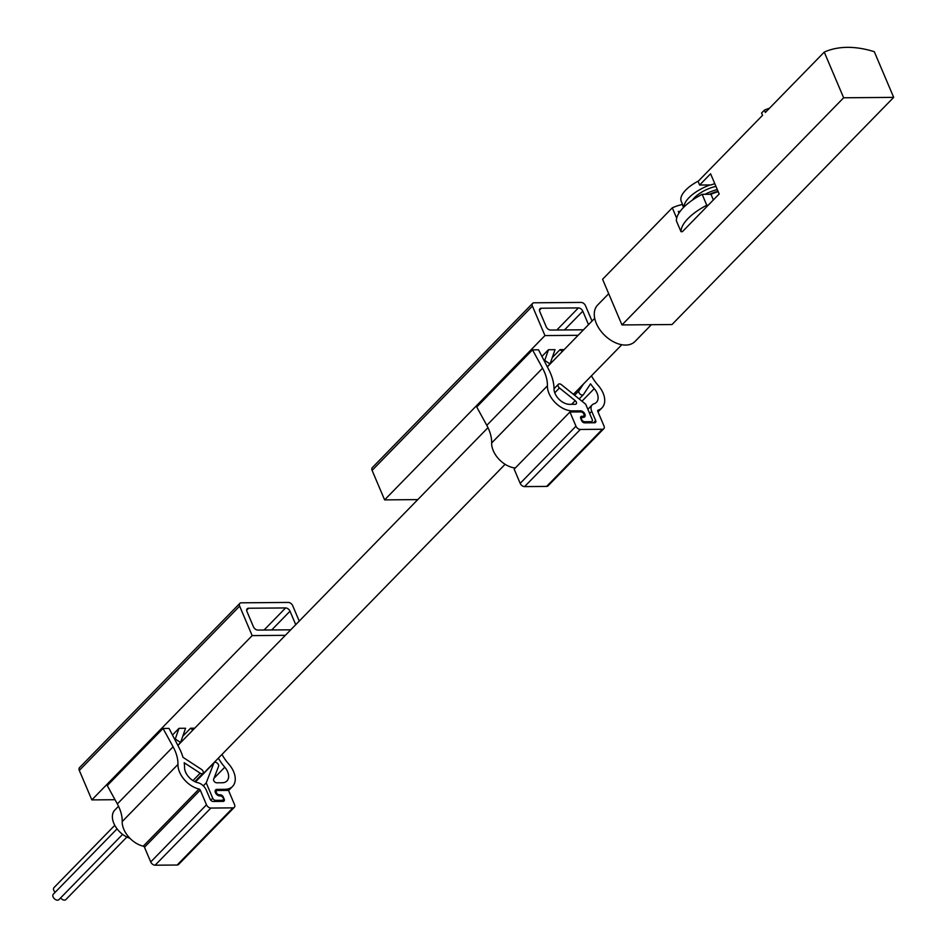 <?xml version="1.0" encoding="UTF-8"?>
<svg xmlns="http://www.w3.org/2000/svg" width="947" height="947" viewBox="0 0 947 947"><rect width="100%" height="100%" fill="white"/><g stroke="black" fill="none" stroke-linecap="round" stroke-linejoin="round"><path stroke-width="1.42" d="M680.988 231.684A42.082 17.531 -23 0 1 706.782 205.25L702.141 194.324A42.082 17.531 -23 0 0 676.347 220.758L680.988 231.684L682.396 231.672L719.175 193.993L710.593 173.786L699.62 185.032L698.081 181.398L762.56 115.321L761.577 113.024L764.371 110.16L765.342 112.468L824.257 52.109L843.635 97.778L621.966 324.939L672.003 324.537L893.684 97.375L874.294 51.706A100.477 64.716 44.3 0 0 824.257 52.109M676.679 218.177L672.287 207.831L602.576 279.27L621.966 324.939M764.371 110.16A103.081 66.397 -135.7 0 1 769.473 108.242M672.287 207.831A100.477 64.716 -135.7 0 1 682.266 204.516L683.521 207.476M843.635 97.778L893.684 97.375M651.37 324.703L635.011 341.465A26.102 16.809 -135.7 0 1 614.934 342.506A26.102 16.809 -135.7 0 1 596.314 323.401A26.102 16.809 -135.7 0 1 597.664 305.005L608.696 293.7M118.529 806.264L114.824 810.052A18.916 12.193 44.3 0 0 113.853 823.393A18.916 12.193 44.3 0 0 129.893 838.249M699.62 185.032L710.96 184.949A30.008 12.5 -23 0 1 714.807 183.706M679.922 211.678A6.522 2.723 -23 0 0 678.301 211.43L680.124 211.418M706.782 205.25L708.19 205.239M702.141 194.324L710.948 194.253L713.363 199.947M710.948 194.253A33.334 13.885 -23 0 1 718.193 191.673M698.531 180.948A29.357 12.228 157 0 0 681.248 201.332L683.758 207.239M710.001 184.949A29.357 12.228 157 0 0 684.065 206.931M715.932 186.346A22.183 9.245 157 0 0 692.446 200.101M717.317 189.613A22.183 9.245 157 0 0 705.042 194.301M718.027 191.294A26.102 10.867 157 0 0 709.528 194.265M60.632 897.898A3.918 2.521 44.3 0 0 65.852 899.591L126.91 837.03M114.776 825.322L54.003 887.599A3.918 2.521 44.3 0 0 55.175 892.275M117.073 828.85L53.316 894.181A3.918 2.521 44.3 0 0 54.358 898.715A3.918 2.521 44.3 0 0 58.915 899.65L122.625 834.378M515.31 467.984A20.881 13.447 44.3 0 1 491.647 442.983A36.661 23.616 44.3 0 0 486.794 425.333L476.743 407.009L532.51 349.857L542.56 368.194A36.661 23.616 44.3 0 1 547.413 385.831A20.881 13.447 44.3 0 0 572.473 410.891L580.487 410.832A3.918 2.521 44.3 0 1 584.358 413.152A3.918 2.521 44.3 0 1 584.678 416.834A3.918 2.521 44.3 0 1 583.257 417.378L582.76 417.378A2.604 1.681 44.3 0 0 581.825 417.745A2.604 1.681 44.3 0 0 582.038 420.208A2.604 1.681 44.3 0 0 584.619 421.746L591.117 421.699A2.604 1.681 44.3 0 0 592.064 421.332A2.604 1.681 44.3 0 0 592.195 419.497L585.708 404.215L561.464 384.707A2.936 1.894 44.3 0 0 558.363 384.304A2.936 1.894 44.3 0 0 559.464 387.986L575.208 400.652A2.604 1.681 44.3 0 1 576.19 403.931A2.604 1.681 44.3 0 1 575.255 404.298L569.692 404.345A13.045 8.405 44.3 0 1 554.031 388.945A44.497 28.659 44.3 0 0 548.787 369.661L538.512 349.81L532.51 349.857M592.017 321.069L585.483 305.668A3.918 2.521 44.3 0 0 581.091 302.424L534.049 302.803A3.918 2.521 44.3 0 0 532.628 303.348L372.301 467.64A3.918 2.521 44.3 0 0 372.1 470.399L384.612 499.886L544.951 335.581L578.12 335.309M384.612 499.886L417.781 499.614M564.175 349.597L560.032 349.632L552.255 357.611M548.467 349.727L544.726 360.428L550.041 363.932L555.025 349.68L548.467 349.727L541.933 356.427M580.7 418.432L582.796 416.289A2.604 1.681 44.3 0 0 583.743 415.922A2.604 1.681 44.3 0 0 583.53 413.472A2.604 1.681 44.3 0 0 580.949 411.921L569.94 412.004L514.162 469.156L520.187 483.349A3.918 2.521 44.3 0 0 524.591 486.604L546.608 486.427A3.918 2.521 44.3 0 0 548.017 485.882L603.784 428.731A3.918 2.521 44.3 0 0 603.985 425.972L597.735 411.258A1.302 0.84 44.3 0 1 598.054 410.193A20.881 13.447 44.3 0 0 602.02 407.826A20.881 13.447 44.3 0 0 598.184 385.417A36.661 23.616 44.3 0 1 591.449 375.829M574.592 395.266L579.019 390.732L583.47 384.009M579.019 390.732A2.936 1.894 44.3 0 0 580.073 394.082A2.936 1.894 44.3 0 0 583.364 394.662A2.936 1.894 44.3 0 0 583.506 394.473L590.549 383.831A44.497 28.659 44.3 0 0 594.243 388.613A13.045 8.405 44.3 0 1 596.421 402.357A13.045 8.405 44.3 0 1 593.935 403.836A9.139 5.883 44.3 0 0 592.206 404.866A9.139 5.883 44.3 0 0 591.733 411.306L595.663 420.563A2.604 1.681 44.3 0 1 595.533 422.398A2.604 1.681 44.3 0 1 594.586 422.764L584.583 422.847A2.604 1.681 44.3 0 1 581.647 420.681L580.724 418.491A2.604 1.681 44.3 0 1 580.854 416.656A2.604 1.681 44.3 0 1 581.801 416.289L582.796 416.289M569.94 412.004L575.965 426.197A3.918 2.521 44.3 0 0 580.357 429.453L602.375 429.275A3.918 2.521 44.3 0 0 603.784 428.731M532.628 303.348A3.918 2.521 44.3 0 0 532.427 306.106L544.951 335.581M588.513 324.655L582.796 311.172A3.918 2.521 44.3 0 0 578.404 307.917L541.364 308.225A3.918 2.521 44.3 0 0 539.956 308.758A3.918 2.521 44.3 0 0 539.754 311.516L546.241 326.81A3.918 2.521 44.3 0 0 550.633 330.053L583.506 329.793M560.032 349.632L562.305 351.515M547.283 366.761L550.041 363.932M115.013 799.718L91.835 799.895L79.311 770.42A3.918 2.521 -135.7 0 1 79.512 767.662L239.851 603.357A3.918 2.521 -135.7 0 1 241.26 602.825L288.302 602.434A3.918 2.521 -135.7 0 1 292.694 605.689L299.24 621.09M285.331 635.33L252.162 635.603L91.835 799.895M200.255 790.082A1.302 0.84 -135.7 0 0 199.036 789.029A20.881 13.447 -135.7 0 1 177.953 764.43A36.661 23.616 -135.7 0 0 173.1 746.781L163.038 728.456L107.271 785.596L117.333 803.932A36.661 23.616 -135.7 0 1 122.187 821.582A20.881 13.447 -135.7 0 0 143.269 846.18A1.302 0.84 -135.7 0 1 144.477 847.234L150.727 861.948A3.918 2.521 -135.7 0 0 155.119 865.203L177.148 865.025A3.918 2.521 -135.7 0 0 178.557 864.481L234.323 807.329A3.918 2.521 -135.7 0 1 232.915 807.874L210.885 808.051A3.918 2.521 -135.7 0 1 206.493 804.796L200.255 790.082L144.477 847.234M163.038 728.456L169.051 728.409L179.326 748.26A44.497 28.659 -135.7 0 1 182.984 757.316L201.486 769.402A2.936 1.894 -135.7 0 1 202.93 773.344A2.936 1.894 -135.7 0 1 200.184 773.19L192.951 780.588M179.007 728.326L185.565 728.267L180.581 742.531L175.254 739.027L179.007 728.326L172.472 735.026M192.845 730.113L190.572 728.231L182.783 736.21M190.572 728.231L194.715 728.196M200.184 773.19L184.192 762.737A44.497 28.659 -135.7 0 1 184.558 767.543A13.045 8.405 -135.7 0 0 197.745 782.648A9.139 5.883 -135.7 0 1 206.257 790.035L210.187 799.292A2.604 1.681 -135.7 0 0 213.111 801.458L223.125 801.375A2.604 1.681 -135.7 0 0 224.06 801.02A2.604 1.681 -135.7 0 0 224.202 799.173L223.267 796.995A2.604 1.681 -135.7 0 0 220.343 794.829L219.337 794.829A2.604 1.681 -135.7 0 1 216.756 793.29A2.604 1.681 -135.7 0 1 216.543 790.828A2.604 1.681 -135.7 0 1 217.49 790.473L228.499 790.378L234.525 804.571A3.918 2.521 -135.7 0 1 234.323 807.329M218.343 758.156A44.497 28.659 -135.7 0 0 224.782 767.212A13.045 8.405 -135.7 0 1 226.949 780.955A13.045 8.405 -135.7 0 1 222.249 782.755L216.685 782.802A2.604 1.681 -135.7 0 1 214.318 781.535A2.604 1.681 -135.7 0 1 213.655 779.18L218.568 766.36A2.936 1.894 -135.7 0 0 217.218 763.128A2.936 1.894 -135.7 0 0 214.093 762.69A2.936 1.894 -135.7 0 0 213.821 763.128L206.233 782.885L212.72 798.179A2.604 1.681 -135.7 0 0 215.656 800.345L222.154 800.286A2.604 1.681 -135.7 0 0 223.101 799.931A2.604 1.681 -135.7 0 0 222.888 797.469A2.604 1.681 -135.7 0 0 220.308 795.918L219.799 795.93A3.918 2.521 -135.7 0 1 215.928 793.61A3.918 2.521 -135.7 0 1 215.608 789.916A3.918 2.521 -135.7 0 1 217.029 789.372L225.031 789.313A20.881 13.447 -135.7 0 0 232.56 786.424A20.881 13.447 -135.7 0 0 228.724 764.016A36.661 23.616 -135.7 0 1 221.989 754.428M252.162 635.603L239.65 606.127A3.918 2.521 -135.7 0 1 239.851 603.357M290.717 629.814L257.856 630.075A3.918 2.521 -135.7 0 1 253.465 626.831L246.966 611.537A3.918 2.521 -135.7 0 1 247.167 608.779A3.918 2.521 -135.7 0 1 248.588 608.234L285.615 607.938A3.918 2.521 -135.7 0 1 290.007 611.194L295.736 624.677M206.233 782.885L203.333 785.856M180.581 742.531L177.811 745.348M678.301 211.43L678.987 213.051M491.647 442.983L547.413 385.831M486.794 425.333L542.56 368.194M546.608 486.427L602.375 429.275M524.591 486.604L580.357 429.453M520.187 483.349L575.965 426.197M571.396 411.992L572.473 410.891M372.1 470.399L532.427 306.106M564.471 329.947L582.796 311.172M556.848 330.006L578.404 307.917M539.447 310.19L541.364 308.225M583.364 394.662L579.173 398.947L583.186 394.804M581.967 401.197L594.243 388.613M589.638 413.46L591.733 411.306M593.509 422.776L595.663 420.563M580.523 417.603L581.801 416.289M579.398 411.933L580.487 410.832M583.719 422.67L584.619 421.746M590.04 422.8L591.117 421.699M554.776 392.804L559.464 387.986M571.633 404.322L575.208 400.652M173.1 746.781L117.333 803.932M177.953 764.43L122.187 821.582M199.036 789.029L143.269 846.18M206.493 804.796L150.727 861.948M210.885 808.051L155.119 865.203M232.915 807.874L177.148 865.025M225.031 789.313L223.954 790.414M239.65 606.127L79.311 770.42M290.007 611.194L271.694 629.968M248.588 608.234L246.67 610.211M285.615 607.938L264.059 630.027M224.782 767.212L214.01 778.256M224.202 799.173L222.048 801.387M220.343 794.829L219.302 795.882M219.337 794.829L218.52 795.681M217.029 789.372L215.111 791.337M222.154 800.286L221.077 801.399M215.656 800.345L214.578 801.446M212.72 798.179L210.755 800.203M213.821 763.128L195.484 781.914M594.716 318.31L547.33 366.856M487.989 427.665L177.87 745.455M621.788 344.732L573.409 394.319M505.106 464.314L195.26 781.82M598.019 411.921L602.02 407.826M587.874 409.305L592.206 404.866M582.227 417.485L583.743 415.922M580.831 418.752L581.825 417.745M590.632 422.8L592.064 421.332M554.031 388.743L558.363 384.304M232.56 786.424L228.558 790.52M202.93 773.344L194.845 781.63M216.543 790.828L215.229 792.177M223.101 799.931L221.669 801.387M214.093 762.69L195.378 781.867"/></g></svg>
